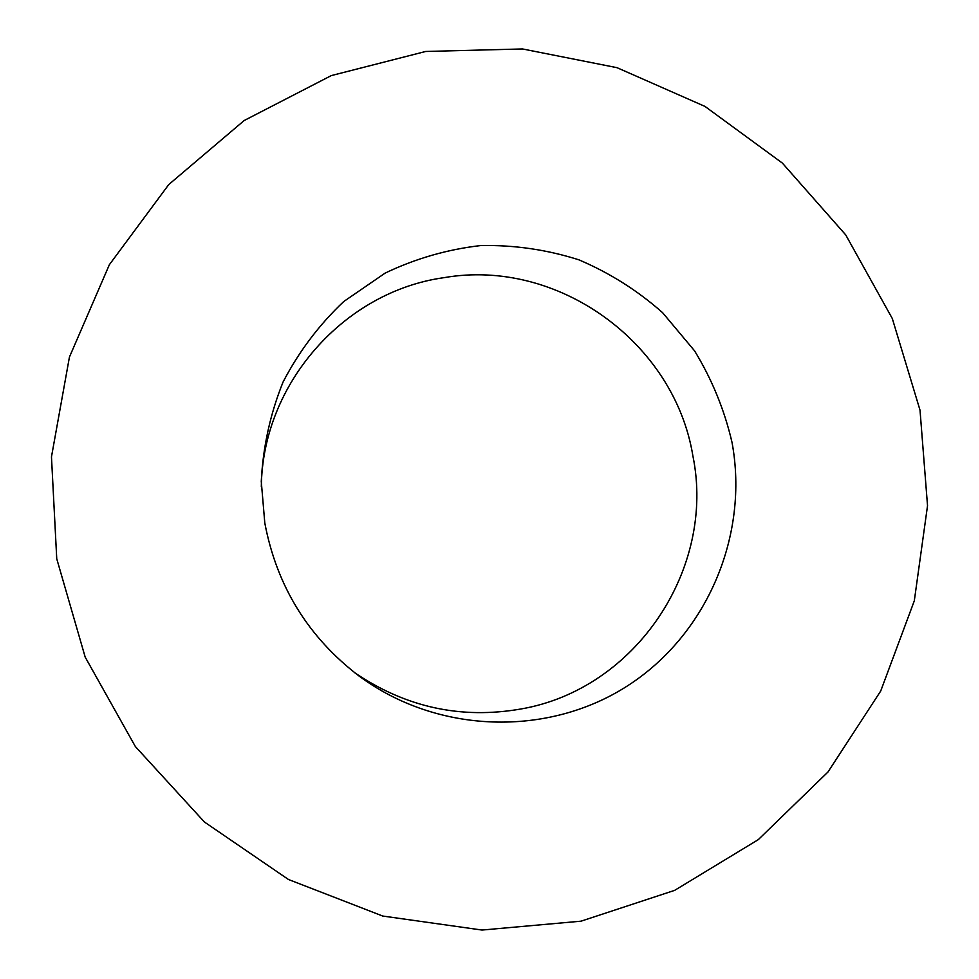<?xml version="1.0" encoding="UTF-8"?>
<svg xmlns="http://www.w3.org/2000/svg" width="979" height="979" viewBox="0 0 979 979"><rect width="100%" height="100%" fill="white"/><g stroke="black" fill="none" stroke-linecap="round" stroke-linejoin="round"><path stroke-width="1.47" d="M354.826 672.818C405.771 707.327 461.085 719.394 520.779 709.016C636.032 689.289 715.979 568.42 692.887 455.896C674.409 342.528 557.797 257.844 443.952 277.669C344.51 291.448 262.445 383.327 261.32 486.796M920.015 410.164L892.297 318.518L845.709 234.887L782.343 163.065L704.978 106.417L617.039 67.686L522.468 48.95L425.681 51.471L331.318 75.579L244.15 120.539L168.767 184.554L109.367 264.709L69.436 357.066L51.471 456.875L56.745 558.776L85.197 657.142L135.347 746.524L204.403 821.993L288.426 879.472L382.703 916.038L482.011 930.05L581.036 921.178L674.653 890.364L758.272 839.652L827.977 771.99L880.721 691.003L914.313 600.8L927.529 505.702L920.015 410.164M264.795 522.957C276.739 586.091 308.165 637.121 359.085 676.048C437.515 734.14 548.02 737.163 627.661 685.765C707.413 634.392 749.119 535.109 732.047 442.52C724.484 409.944 711.99 379.387 694.564 350.837L662.599 312.68C637.562 290.518 609.648 272.896 578.87 259.827C547.004 249.669 514.318 244.909 480.824 245.545C447.501 249.364 415.634 258.529 385.236 273.043L343.764 301.508C319.093 324.795 298.876 351.62 283.09 381.969C270.265 413.774 262.984 446.938 261.271 481.448L264.795 522.957"/></g></svg>
